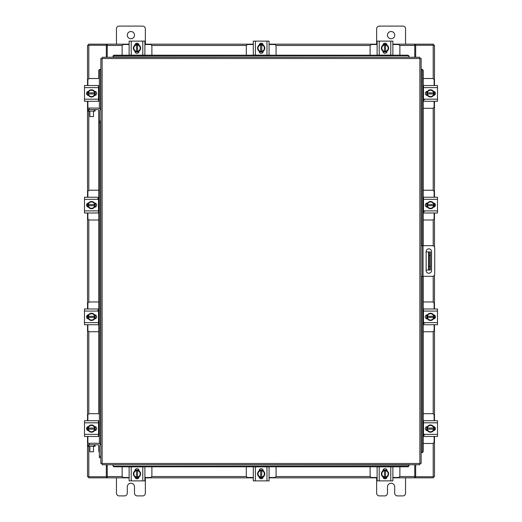 <?xml version="1.0" encoding="UTF-8"?>
<svg xmlns="http://www.w3.org/2000/svg" width="522" height="522" viewBox="0 0 522 522"><rect width="100%" height="100%" fill="white"/><g stroke="black" fill="none" stroke-linecap="round" stroke-linejoin="round"><path stroke-width="0.78" d="M430.487 270.037L428.608 270.037L428.608 251.963L430.487 251.963L430.487 270.037M426.141 270.037L428.608 270.037M430.487 255.578L429.325 255.578L429.325 266.422L430.487 266.422M426.141 251.963L428.608 251.963M429.325 270.037L429.325 266.422M429.325 255.578L429.325 251.963M421.137 245.679L432.47 245.679A2.258 2.258 0 0 1 434.722 247.93L434.722 274.07A2.258 2.258 0 0 1 432.47 276.321L421.137 276.321M422.585 276.321L422.585 245.679M431.557 270.533L431.557 251.552A2.708 2.708 0 0 0 428.849 248.844A2.708 2.708 0 0 0 426.141 251.552L426.141 270.533A2.708 2.708 0 0 0 428.849 273.241A2.708 2.708 0 0 0 431.557 270.533M423.185 108.295L432.379 108.295A1.736 1.736 0 0 0 434.115 106.56L434.115 101.281M434.115 85.523L434.115 80.251A1.736 1.736 0 0 0 432.379 78.515L423.185 78.515M434.33 91.591L434.33 95.213M426.67 95.324L426.67 91.48M433.665 91.657A3.615 3.615 0 0 1 433.665 95.154M433.593 95.265A3.615 3.615 0 0 1 430.565 97.02M430.435 97.02A3.615 3.615 0 0 1 427.401 95.265M427.335 95.154A3.615 3.615 0 0 1 427.335 91.657M427.401 91.539A3.615 3.615 0 0 1 430.435 89.791M430.565 89.791A3.615 3.615 0 0 1 433.593 91.539M432.223 90.75A3.165 3.165 0 0 1 433.619 92.864L433.665 91.578A3.647 3.647 0 0 0 433.658 91.578L430.5 89.751L427.342 91.578A3.647 3.647 0 0 0 427.335 91.578L427.335 93.947L433.619 93.947A3.165 3.165 0 0 1 432.223 96.061L430.5 97.053L427.342 95.232A3.647 3.647 0 0 1 427.335 95.226L427.381 93.947A3.165 3.165 0 0 0 428.777 96.061M428.777 90.75A3.165 3.165 0 0 0 427.381 92.864L433.665 92.864L433.665 95.226L432.223 96.061M429.064 90.587A3.165 3.165 0 0 1 431.935 90.587M431.935 96.224A3.165 3.165 0 0 1 429.064 96.224M433.488 91.376A2.029 2.029 0 0 1 435.446 93.405A2.029 2.029 0 0 1 433.488 95.435M424.353 99.911L423.486 99.911M423.486 87.624L423.486 85.523L437.508 85.523L437.508 87.624L423.486 87.624L423.486 99.187L437.508 99.187L437.508 101.281L423.486 101.281L423.486 99.187M427.511 95.435L427.329 95.435A2.029 2.029 0 0 1 425.293 93.405A2.029 2.029 0 0 1 427.329 91.376L427.511 91.376M437.508 87.624L437.508 99.187M151.889 55.215L151.889 46.256A1.736 1.736 0 0 0 150.153 44.52L144.881 44.52M129.123 44.52L123.844 44.52A1.736 1.736 0 0 0 122.115 46.256L122.115 55.215M135.191 44.305L138.813 44.305M138.924 51.965L135.081 51.965M135.25 44.97A3.615 3.615 0 0 1 138.754 44.97M138.865 45.036A3.615 3.615 0 0 1 140.614 48.07M140.614 48.2A3.615 3.615 0 0 1 138.865 51.228M138.754 51.3A3.615 3.615 0 0 1 135.25 51.3M135.139 51.228A3.615 3.615 0 0 1 133.391 48.2M133.391 48.07A3.615 3.615 0 0 1 135.139 45.036M134.343 46.412A3.165 3.165 0 0 1 136.457 45.016L135.178 44.97A3.647 3.647 0 0 0 135.172 44.977L133.351 48.135L135.172 51.293A3.647 3.647 0 0 1 135.172 51.293L137.547 51.3L137.547 45.016A3.165 3.165 0 0 1 139.655 46.412L140.653 48.135L138.826 51.293L137.547 51.254A3.165 3.165 0 0 0 139.655 49.858M134.343 49.858A3.165 3.165 0 0 0 136.457 51.254L136.457 44.97L138.826 44.97A3.647 3.647 0 0 1 138.826 44.977L139.655 46.412M134.18 49.57A3.165 3.165 0 0 1 134.18 46.699M139.824 46.699A3.165 3.165 0 0 1 139.824 49.57M134.97 45.146A2.029 2.029 0 0 1 136.999 43.189A2.029 2.029 0 0 1 139.028 45.146M131.218 55.143L129.123 55.143L129.123 41.121L131.218 41.121L131.218 55.143L142.787 55.143L142.787 41.121L144.881 41.121L144.881 55.143L142.787 55.143M139.035 51.123L139.035 51.306A2.029 2.029 0 0 1 136.999 53.335A2.029 2.029 0 0 1 134.97 51.306L134.97 51.123M131.218 41.121L142.787 41.121M399.885 55.215L399.885 46.256A1.736 1.736 0 0 0 398.156 44.52L392.877 44.52M377.119 44.52L371.847 44.52A1.736 1.736 0 0 0 370.111 46.256L370.111 55.215M383.187 44.305L386.809 44.305M386.919 51.965L383.076 51.965M383.246 44.97A3.615 3.615 0 0 1 386.75 44.97M386.861 45.036A3.615 3.615 0 0 1 388.609 48.07M388.609 48.2A3.615 3.615 0 0 1 386.861 51.228M386.75 51.3A3.615 3.615 0 0 1 383.246 51.3M383.135 51.228A3.615 3.615 0 0 1 381.386 48.2M381.386 48.07A3.615 3.615 0 0 1 383.135 45.036M382.345 46.412A3.165 3.165 0 0 1 384.453 45.016L383.174 44.97A3.647 3.647 0 0 0 383.174 44.977L381.347 48.135L383.174 51.293A3.647 3.647 0 0 1 383.174 51.293L385.543 51.3L385.543 45.016A3.165 3.165 0 0 1 387.657 46.412L388.649 48.135L386.828 51.293L385.543 51.254A3.165 3.165 0 0 0 387.657 49.858M382.345 49.858A3.165 3.165 0 0 0 384.453 51.254L384.453 44.97L386.822 44.97A3.647 3.647 0 0 1 386.828 44.977L387.657 46.412M382.176 49.57A3.165 3.165 0 0 1 382.176 46.699M387.82 46.699A3.165 3.165 0 0 1 387.82 49.57M382.972 45.146A2.029 2.029 0 0 1 385.001 43.189A2.029 2.029 0 0 1 387.03 45.146M379.213 55.143L377.119 55.143L377.119 41.121L379.213 41.121L379.213 55.143L390.782 55.143L390.782 41.121L392.877 41.121L392.877 55.143L390.782 55.143M387.03 51.123L387.03 51.306A2.029 2.029 0 0 1 385.001 53.335A2.029 2.029 0 0 1 382.965 51.306L382.965 51.123M379.213 41.121L390.782 41.121M122.115 466.785L122.115 475.744A1.736 1.736 0 0 0 123.844 477.48L129.123 477.48M144.881 477.48L150.153 477.48A1.736 1.736 0 0 0 151.889 475.744L151.889 466.785M138.813 477.695L135.191 477.695M135.081 470.035L138.924 470.035M138.754 477.03A3.615 3.615 0 0 1 135.25 477.03M135.139 476.964A3.615 3.615 0 0 1 133.391 473.93M133.391 473.8A3.615 3.615 0 0 1 135.139 470.772M135.25 470.7A3.615 3.615 0 0 1 138.754 470.7M138.865 470.772A3.615 3.615 0 0 1 140.614 473.8M140.614 473.93A3.615 3.615 0 0 1 138.865 476.964M139.655 475.588A3.165 3.165 0 0 1 137.547 476.984L138.826 477.03A3.647 3.647 0 0 0 138.826 477.023L140.653 473.865L138.826 470.707A3.647 3.647 0 0 1 138.826 470.707L136.457 470.7L136.457 476.984A3.165 3.165 0 0 1 134.343 475.588L133.351 473.865L135.172 470.707L136.457 470.746A3.165 3.165 0 0 0 134.343 472.142M139.655 472.142A3.165 3.165 0 0 0 137.547 470.746L137.547 477.03L135.178 477.03A3.647 3.647 0 0 1 135.172 477.023L134.343 475.588M139.824 472.43A3.165 3.165 0 0 1 139.824 475.301M134.18 475.301A3.165 3.165 0 0 1 134.18 472.43M139.028 476.854A2.029 2.029 0 0 1 136.999 478.811A2.029 2.029 0 0 1 134.97 476.854M142.787 466.857L144.881 466.857L144.881 480.879L142.787 480.879L142.787 466.857L131.218 466.857L131.218 480.879L129.123 480.879L129.123 466.857L131.218 466.857M134.97 470.877L134.97 470.694A2.029 2.029 0 0 1 136.999 468.665A2.029 2.029 0 0 1 139.035 470.694L139.035 470.877M142.787 480.879L131.218 480.879M144.881 466.857L144.881 468.475M370.111 466.785L370.111 475.744A1.736 1.736 0 0 0 371.847 477.48L377.119 477.48M392.877 477.48L398.156 477.48A1.736 1.736 0 0 0 399.885 475.744L399.885 466.785M386.809 477.695L383.187 477.695M383.076 470.035L386.919 470.035M386.75 477.03A3.615 3.615 0 0 1 383.246 477.03M383.135 476.964A3.615 3.615 0 0 1 381.386 473.93M381.386 473.8A3.615 3.615 0 0 1 383.135 470.772M383.246 470.7A3.615 3.615 0 0 1 386.75 470.7M386.861 470.772A3.615 3.615 0 0 1 388.609 473.8M388.609 473.93A3.615 3.615 0 0 1 386.861 476.964M387.657 475.588A3.165 3.165 0 0 1 385.543 476.984L386.822 477.03A3.647 3.647 0 0 0 386.828 477.023L388.649 473.865L386.828 470.707A3.647 3.647 0 0 1 386.828 470.707L384.453 470.7L384.453 476.984A3.165 3.165 0 0 1 382.345 475.588L381.347 473.865L383.174 470.707L384.453 470.746A3.165 3.165 0 0 0 382.345 472.142M387.657 472.142A3.165 3.165 0 0 0 385.543 470.746L385.543 477.03L383.174 477.03A3.647 3.647 0 0 1 383.174 477.023L382.345 475.588M387.82 472.43A3.165 3.165 0 0 1 387.82 475.301M382.176 475.301A3.165 3.165 0 0 1 382.176 472.43M387.03 476.854A2.029 2.029 0 0 1 385.001 478.811A2.029 2.029 0 0 1 382.972 476.854M390.782 466.857L392.877 466.857L392.877 480.879L390.782 480.879L390.782 466.857L379.213 466.857L379.213 480.879L377.119 480.879L377.119 466.857L379.213 466.857M382.965 470.877L382.965 470.694A2.029 2.029 0 0 1 385.001 468.665A2.029 2.029 0 0 1 387.03 470.694L387.03 470.877M390.782 480.879L379.213 480.879M99.356 443.654L99.35 121.091L100.863 121.091L100.863 58.549L102.129 58.536L102.149 57.263L419.851 57.263L419.871 58.536L421.137 58.549L421.137 463.451L419.871 463.464L419.851 464.737L102.149 464.737L102.129 463.464L100.863 463.451L100.863 446.232A2.956 2.956 0 0 0 97.908 443.276L89.229 443.276L89.229 444.783M99.35 122.54L100.863 122.54L100.863 121.091L100.863 446.232M421.391 452.607L421.417 452.607A1.449 1.253 -90 0 0 422.644 451.165L423.185 451.165A1.449 1.253 90 0 1 421.959 452.607L421.933 452.607M423.185 70.835L422.644 70.835A1.449 1.253 -90 0 0 421.417 69.393L421.959 69.393A1.449 1.253 90 0 1 423.185 70.835L423.185 245.679M421.391 69.393L421.933 69.393M423.185 276.321L423.185 451.165M422.644 70.835L422.644 245.679M422.644 276.321L422.644 451.165M409.013 465.533L409.013 465.559A1.449 1.253 180 0 1 407.565 466.785L407.565 466.244A1.449 1.253 0 0 0 409.013 465.017L112.987 464.737L112.987 465.533L112.987 465.017A1.449 1.253 0 0 0 114.435 466.244L114.435 466.785A1.449 1.253 180 0 1 112.987 465.559L112.987 465.533M407.565 466.785L114.435 466.785M407.565 466.244L114.435 466.244M112.987 56.467L112.987 56.441A1.449 1.253 0 0 1 114.435 55.215L114.435 55.756A1.449 1.253 180 0 0 112.987 56.983L409.013 57.263L409.013 56.467L409.013 56.983A1.449 1.253 180 0 0 407.565 55.756L407.565 55.215A1.449 1.253 0 0 1 409.013 56.441L409.013 56.467M114.435 55.215L407.565 55.215M114.435 55.756L407.565 55.756M100.609 69.393L100.583 69.393A1.449 1.253 90 0 0 99.356 70.835L98.815 70.835A1.449 1.253 -90 0 1 100.041 69.393L100.067 69.393M99.35 452.352A1.449 1.253 -90 0 1 98.815 451.165L98.815 445.109M98.815 436.255L98.815 420.934M98.815 413.705L98.815 109.914M98.815 101.066L98.815 85.745M98.815 78.515L98.815 70.835M99.356 108.459L99.356 70.835M415.669 464.737L415.669 476.749L434.467 476.749L434.467 436.477M434.467 85.523L434.467 45.251L415.669 45.251L415.669 57.263M106.331 57.263L106.331 45.251L87.533 45.251L87.533 85.523M87.533 436.477L87.533 476.749L106.331 476.749L106.331 464.737M434.467 91.67L434.467 95.141M434.467 101.281L434.467 197.238M434.467 203.378L434.467 206.856M434.467 212.996L434.467 246.88M434.467 275.12L434.467 308.978M434.467 315.118L434.467 318.59M434.467 324.736L434.467 420.719M434.467 426.859L434.467 430.33M87.533 430.33L87.533 426.859M87.533 420.719L87.533 324.736M87.533 318.59L87.533 315.118M87.533 308.978L87.533 212.996M87.533 206.856L87.533 203.378M87.533 197.238L87.533 101.281M87.533 95.141L87.533 91.67M129.123 477.832L107.238 477.832L107.238 464.737M414.762 464.737L414.762 477.832L415.303 477.832L415.303 476.749L414.762 476.749M415.669 476.749L415.303 476.749M433.384 476.749L433.384 477.832L415.303 477.832M107.238 476.749L106.697 476.749L106.697 477.832L88.616 477.832L88.616 476.749M106.697 476.749L106.331 476.749M414.762 477.832L392.877 477.832M386.737 477.832L383.259 477.832M377.119 477.832L269.065 477.832M262.925 477.832L259.454 477.832M253.307 477.832L144.881 477.832M138.741 477.832L135.263 477.832M106.697 477.832L107.238 477.832M392.877 44.168L414.762 44.168L414.762 57.263M107.238 57.263L107.238 44.168L106.697 44.168L106.697 45.251L107.238 45.251M106.331 45.251L106.697 45.251M88.616 45.251L88.616 44.168L106.697 44.168M414.762 45.251L415.303 45.251L415.303 44.168L433.384 44.168L433.384 45.251M415.303 45.251L415.669 45.251M107.238 44.168L129.123 44.168M135.263 44.168L138.741 44.168M144.881 44.168L253.307 44.168M259.454 44.168L262.925 44.168M269.065 44.168L377.119 44.168M383.259 44.168L386.737 44.168M415.303 44.168L414.762 44.168M423.185 443.485L432.379 443.485A1.736 1.736 0 0 0 434.115 441.749L434.115 436.477M434.115 420.719L434.115 415.44A1.736 1.736 0 0 0 432.379 413.705L423.185 413.705M434.33 426.787L434.33 430.409M426.67 430.519L426.67 426.676M433.665 426.846A3.615 3.615 0 0 1 433.665 430.343M433.593 430.461A3.615 3.615 0 0 1 430.565 432.209M430.435 432.209A3.615 3.615 0 0 1 427.401 430.461M427.335 430.343A3.615 3.615 0 0 1 427.335 426.846M427.401 426.735A3.615 3.615 0 0 1 430.435 424.98M430.565 424.98A3.615 3.615 0 0 1 433.593 426.735M432.223 425.939A3.165 3.165 0 0 1 433.619 428.053L433.665 426.774A3.647 3.647 0 0 0 433.658 426.768L430.5 424.947L427.342 426.768A3.647 3.647 0 0 0 427.335 426.774L427.335 429.136L433.619 429.136A3.165 3.165 0 0 1 432.223 431.25L430.5 432.249L427.342 430.422A3.647 3.647 0 0 1 427.335 430.422L427.381 429.136A3.165 3.165 0 0 0 428.777 431.25M428.777 425.939A3.165 3.165 0 0 0 427.381 428.053L433.665 428.053L433.665 430.422L432.223 431.25M429.064 425.776A3.165 3.165 0 0 1 431.935 425.776M431.935 431.413A3.165 3.165 0 0 1 429.064 431.413M433.488 426.565A2.029 2.029 0 0 1 435.446 428.595A2.029 2.029 0 0 1 433.488 430.624M424.353 435.1L423.486 435.1M423.486 422.813L423.486 420.719L437.508 420.719L437.508 422.813L423.486 422.813L423.486 434.376L437.508 434.376L437.508 436.477L423.486 436.477L423.486 434.376M427.511 430.624L427.329 430.624A2.029 2.029 0 0 1 425.293 428.595A2.029 2.029 0 0 1 427.329 426.565L427.511 426.565M437.508 422.813L437.508 434.376M94.208 111.108L94.208 109.594L95.115 109.594L95.115 111.108L87.885 111.108L87.885 109.594L88.792 109.594L88.805 190.432M94.208 109.594L88.792 109.594M99.004 108.295L99.356 108.295M98.514 101.066L99.356 101.066M95.33 91.48L95.33 95.324M99.356 85.745L98.514 85.745M99.356 78.515L89.621 78.515A1.736 1.736 0 0 0 87.885 80.251L87.885 85.523M87.67 95.213L87.67 91.591M87.885 101.281L87.885 108.08M100.863 111.042A2.956 2.956 0 0 0 97.908 108.08L87.781 108.08L87.885 111.108M88.335 95.154A3.615 3.615 0 0 1 88.335 91.657M88.407 91.539A3.615 3.615 0 0 1 91.435 89.791M91.565 89.791A3.615 3.615 0 0 1 94.599 91.539M94.665 91.657A3.615 3.615 0 0 1 94.665 95.154M94.599 95.265A3.615 3.615 0 0 1 91.565 97.02M91.435 97.02A3.615 3.615 0 0 1 88.407 95.265M89.777 96.061A3.165 3.165 0 0 1 88.381 93.947L88.335 95.226A3.647 3.647 0 0 0 88.342 95.232L91.5 97.053L94.658 95.232A3.647 3.647 0 0 0 94.665 95.226L94.665 92.864L88.381 92.864A3.165 3.165 0 0 1 89.777 90.75L91.5 89.751L94.658 91.578A3.647 3.647 0 0 1 94.665 91.578L94.619 92.864A3.165 3.165 0 0 0 93.223 90.75M93.223 96.061A3.165 3.165 0 0 0 94.619 93.947L88.335 93.947L88.335 91.578L89.777 90.75M92.936 96.224A3.165 3.165 0 0 1 90.065 96.224M90.065 90.587A3.165 3.165 0 0 1 92.936 90.587M88.512 95.435A2.029 2.029 0 0 1 86.554 93.405A2.029 2.029 0 0 1 88.512 91.376M98.514 99.187L98.514 101.281L84.492 101.281L84.492 99.187L98.514 99.187L98.514 87.624L84.492 87.624L84.492 85.523L98.514 85.523L98.514 87.624M94.489 91.376L94.671 91.376A2.029 2.029 0 0 1 96.707 93.405A2.029 2.029 0 0 1 94.671 95.435L94.489 95.435M84.492 99.187L84.492 87.624M94.208 446.297L94.208 444.783L95.115 444.783L95.115 446.297L87.885 446.297L87.885 444.783L88.792 444.783L88.805 476.749M94.208 444.783L88.792 444.783M99.004 443.485L99.356 443.485M98.514 436.255L99.356 436.255M95.33 426.676L95.33 430.519M99.356 420.934L98.514 420.934M99.356 413.705L89.621 413.705A1.736 1.736 0 0 0 87.885 415.44L87.885 420.719M87.67 430.409L87.67 426.787M87.885 436.477L87.885 443.276M87.781 444.783L87.885 446.297M88.335 430.343A3.615 3.615 0 0 1 88.335 426.846M88.407 426.735A3.615 3.615 0 0 1 91.435 424.98M91.565 424.98A3.615 3.615 0 0 1 94.599 426.735M94.665 426.846A3.615 3.615 0 0 1 94.665 430.343M94.599 430.461A3.615 3.615 0 0 1 91.565 432.209M91.435 432.209A3.615 3.615 0 0 1 88.407 430.461M89.777 431.25A3.165 3.165 0 0 1 88.381 429.136L88.335 430.422A3.647 3.647 0 0 0 88.342 430.422L91.5 432.249L94.658 430.422A3.647 3.647 0 0 0 94.665 430.422L94.665 428.053L88.381 428.053A3.165 3.165 0 0 1 89.777 425.939L91.5 424.947L94.658 426.768A3.647 3.647 0 0 1 94.665 426.774L94.619 428.053A3.165 3.165 0 0 0 93.223 425.939M93.223 431.25A3.165 3.165 0 0 0 94.619 429.136L88.335 429.136L88.335 426.774L89.777 425.939M92.936 431.413A3.165 3.165 0 0 1 90.065 431.413M90.065 425.776A3.165 3.165 0 0 1 92.936 425.776M88.512 430.624A2.029 2.029 0 0 1 86.554 428.595A2.029 2.029 0 0 1 88.512 426.565M98.514 434.376L98.514 436.477L84.492 436.477L84.492 434.376L98.514 434.376L98.514 422.813L84.492 422.813L84.492 420.719L98.514 420.719L98.514 422.813M94.489 426.565L94.671 426.565A2.029 2.029 0 0 1 96.707 428.595A2.029 2.029 0 0 1 94.671 430.624L94.489 430.624M84.492 434.376L84.492 422.813M97.647 420.719L98.514 420.719M98.514 436.477L96.89 436.477M86.3 420.719L84.492 420.719M92.629 436.477L94.436 436.477M93.484 451.784L89.869 451.784L93.484 451.784L93.484 446.297M89.869 451.784L89.869 446.297M99.35 456.287L100.863 456.287L100.863 457.729L99.35 457.729L99.35 446.232A1.449 1.449 0 0 0 97.908 444.783L95.115 444.783M87.781 443.276L89.229 443.276M93.484 116.595L89.869 116.595L93.484 116.595L93.484 111.108M89.869 116.595L89.869 111.108M99.35 121.091L99.35 111.042A1.449 1.449 0 0 0 97.908 109.594L95.115 109.594M127.29 35.137A3.615 3.615 0 0 0 130.905 38.745A3.615 3.615 0 0 0 134.513 35.137A3.615 3.615 0 0 0 130.905 31.522A3.615 3.615 0 0 0 127.29 35.137M145.357 44.168L145.357 28.847A2.747 2.747 0 0 0 142.61 26.1L119.192 26.1A2.747 2.747 0 0 0 116.445 28.847L116.445 44.168M116.445 477.832L116.445 493.153A2.747 2.747 0 0 0 119.192 495.9L124.543 495.9A2.747 2.747 0 0 0 127.29 493.153L127.29 486.863A3.615 3.615 0 0 1 130.905 483.255A3.615 3.615 0 0 1 134.513 486.863L134.513 493.153A2.747 2.747 0 0 0 137.26 495.9L142.61 495.9A2.747 2.747 0 0 0 145.357 493.153L145.357 477.832M387.487 35.137A3.615 3.615 0 0 0 391.095 38.745A3.615 3.615 0 0 0 394.71 35.137A3.615 3.615 0 0 0 391.095 31.522A3.615 3.615 0 0 0 387.487 35.137M405.555 44.168L405.555 28.847A2.747 2.747 0 0 0 402.808 26.1L379.39 26.1A2.747 2.747 0 0 0 376.643 28.847L376.643 44.168M376.643 477.832L376.643 493.153A2.747 2.747 0 0 0 379.39 495.9L384.74 495.9A2.747 2.747 0 0 0 387.487 493.153L387.487 486.863A3.615 3.615 0 0 1 391.095 483.255A3.615 3.615 0 0 1 394.71 486.863L394.71 493.153A2.747 2.747 0 0 0 397.457 495.9L402.808 495.9A2.747 2.747 0 0 0 405.555 493.153L405.555 477.832M276.079 55.215L276.079 46.256A1.736 1.736 0 0 0 274.344 44.52L269.065 44.52M253.307 44.52L248.035 44.52A1.736 1.736 0 0 0 246.299 46.256L246.299 55.215M259.375 44.305L262.997 44.305M263.108 51.965L259.264 51.965M259.441 44.97A3.615 3.615 0 0 1 262.938 44.97M263.049 45.036A3.615 3.615 0 0 1 264.804 48.07M264.804 48.2A3.615 3.615 0 0 1 263.049 51.228M262.938 51.3A3.615 3.615 0 0 1 259.441 51.3M259.323 51.228A3.615 3.615 0 0 1 257.574 48.2M257.574 48.07A3.615 3.615 0 0 1 259.323 45.036M258.534 46.412A3.165 3.165 0 0 1 260.648 45.016L259.362 44.97A3.647 3.647 0 0 0 259.362 44.977L257.535 48.135L259.362 51.293A3.647 3.647 0 0 1 259.362 51.293L261.731 51.3L261.731 45.016A3.165 3.165 0 0 1 263.845 46.412L264.837 48.135L263.016 51.293L261.731 51.254A3.165 3.165 0 0 0 263.845 49.858M258.534 49.858A3.165 3.165 0 0 0 260.648 51.254L260.648 44.97L263.01 44.97A3.647 3.647 0 0 1 263.016 44.977L263.845 46.412M258.37 49.57A3.165 3.165 0 0 1 258.37 46.699M264.008 46.699A3.165 3.165 0 0 1 264.008 49.57M259.16 45.146A2.029 2.029 0 0 1 261.189 43.189A2.029 2.029 0 0 1 263.218 45.146M255.408 55.143L253.307 55.143L253.307 41.121L255.408 41.121L255.408 55.143L266.97 55.143L266.97 41.121L269.065 41.121L269.065 55.143L266.97 55.143M263.218 51.123L263.218 51.306A2.029 2.029 0 0 1 261.189 53.335A2.029 2.029 0 0 1 259.16 51.306L259.16 51.123M255.408 41.121L266.97 41.121M246.299 466.785L246.299 475.744A1.736 1.736 0 0 0 248.035 477.48L253.307 477.48M269.065 477.48L274.344 477.48A1.736 1.736 0 0 0 276.079 475.744L276.079 466.785M262.997 477.695L259.375 477.695M259.264 470.035L263.108 470.035M262.938 477.03A3.615 3.615 0 0 1 259.441 477.03M259.323 476.964A3.615 3.615 0 0 1 257.574 473.93M257.574 473.8A3.615 3.615 0 0 1 259.323 470.772M259.441 470.7A3.615 3.615 0 0 1 262.938 470.7M263.049 470.772A3.615 3.615 0 0 1 264.804 473.8M264.804 473.93A3.615 3.615 0 0 1 263.049 476.964M263.845 475.588A3.165 3.165 0 0 1 261.731 476.984L263.01 477.03A3.647 3.647 0 0 0 263.016 477.023L264.837 473.865L263.016 470.707A3.647 3.647 0 0 1 263.016 470.707L260.648 470.7L260.648 476.984A3.165 3.165 0 0 1 258.534 475.588L257.535 473.865L259.362 470.707L260.648 470.746A3.165 3.165 0 0 0 258.534 472.142M263.845 472.142A3.165 3.165 0 0 0 261.731 470.746L261.731 477.03L259.362 477.03A3.647 3.647 0 0 1 259.362 477.023L258.534 475.588M264.008 472.43A3.165 3.165 0 0 1 264.008 475.301M258.37 475.301A3.165 3.165 0 0 1 258.37 472.43M263.218 476.854A2.029 2.029 0 0 1 261.189 478.811A2.029 2.029 0 0 1 259.16 476.854M266.97 466.857L269.065 466.857L269.065 480.879L266.97 480.879L266.97 466.857L255.408 466.857L255.408 480.879L253.307 480.879L253.307 466.857L255.408 466.857M259.16 470.877L259.16 470.694A2.029 2.029 0 0 1 261.189 468.665A2.029 2.029 0 0 1 263.218 470.694L263.218 470.877M266.97 480.879L255.408 480.879M269.065 472.736L269.065 470.061M269.065 480.879L269.065 479.072M423.185 331.744L432.379 331.744A1.736 1.736 0 0 0 434.115 330.008L434.115 324.736M434.115 308.978L434.115 303.7A1.736 1.736 0 0 0 432.379 301.964L423.185 301.964M434.33 315.047L434.33 318.668M426.67 318.779L426.67 314.936M433.665 315.105A3.615 3.615 0 0 1 433.665 318.603M433.593 318.72A3.615 3.615 0 0 1 430.565 320.469M430.435 320.469A3.615 3.615 0 0 1 427.401 318.72M427.335 318.603A3.615 3.615 0 0 1 427.335 315.105M427.401 314.994A3.615 3.615 0 0 1 430.435 313.239M430.565 313.239A3.615 3.615 0 0 1 433.593 314.994M432.223 314.198A3.165 3.165 0 0 1 433.619 316.312L433.665 315.034A3.647 3.647 0 0 0 433.658 315.027L430.5 313.207L427.342 315.027A3.647 3.647 0 0 0 427.335 315.034L427.335 317.396L433.619 317.396A3.165 3.165 0 0 1 432.223 319.51L430.5 320.508L427.342 318.681A3.647 3.647 0 0 1 427.335 318.681L427.381 317.396A3.165 3.165 0 0 0 428.777 319.51M428.777 314.198A3.165 3.165 0 0 0 427.381 316.312L433.665 316.312L433.665 318.681L432.223 319.51M429.064 314.035A3.165 3.165 0 0 1 431.935 314.035M431.935 319.679A3.165 3.165 0 0 1 429.064 319.679M433.488 314.825A2.029 2.029 0 0 1 435.446 316.854A2.029 2.029 0 0 1 433.488 318.883M424.353 323.359L423.486 323.359M423.486 311.073L423.486 308.978L437.508 308.978L437.508 311.073L423.486 311.073L423.486 322.635L437.508 322.635L437.508 324.736L423.486 324.736L423.486 322.635M427.511 318.89L427.329 318.89A2.029 2.029 0 0 1 425.293 316.854A2.029 2.029 0 0 1 427.329 314.825L427.511 314.825M437.508 311.073L437.508 322.635M423.185 220.003L432.379 220.003A1.736 1.736 0 0 0 434.115 218.268L434.115 212.996M434.115 197.238L434.115 191.959A1.736 1.736 0 0 0 432.379 190.223L423.185 190.223M434.33 203.306L434.33 206.927M426.67 207.038L426.67 203.195M433.665 203.365A3.615 3.615 0 0 1 433.665 206.862M433.593 206.98A3.615 3.615 0 0 1 430.565 208.728M430.435 208.728A3.615 3.615 0 0 1 427.401 206.98M427.335 206.862A3.615 3.615 0 0 1 427.335 203.365M427.401 203.254A3.615 3.615 0 0 1 430.435 201.505M430.565 201.505A3.615 3.615 0 0 1 433.593 203.254M432.223 202.458A3.165 3.165 0 0 1 433.619 204.572L433.665 203.293A3.647 3.647 0 0 0 433.658 203.286L430.5 201.466L427.342 203.286A3.647 3.647 0 0 0 427.335 203.293L427.335 205.655L433.619 205.655A3.165 3.165 0 0 1 432.223 207.769L430.5 208.767L427.342 206.94A3.647 3.647 0 0 1 427.335 206.94L427.381 205.655A3.165 3.165 0 0 0 428.777 207.769M428.777 202.458A3.165 3.165 0 0 0 427.381 204.572L433.665 204.572L433.665 206.94L432.223 207.769M429.064 202.295A3.165 3.165 0 0 1 431.935 202.295M431.935 207.939A3.165 3.165 0 0 1 429.064 207.939M433.488 203.084A2.029 2.029 0 0 1 435.446 205.113A2.029 2.029 0 0 1 433.488 207.143M424.353 211.619L423.486 211.619M423.486 199.332L423.486 197.238L437.508 197.238L437.508 199.332L423.486 199.332L423.486 210.895L437.508 210.895L437.508 212.996L423.486 212.996L423.486 210.895M427.511 207.149L427.329 207.149A2.029 2.029 0 0 1 425.293 205.113A2.029 2.029 0 0 1 427.329 203.084L427.511 203.084M437.508 199.332L437.508 210.895M98.815 190.223L89.621 190.223A1.736 1.736 0 0 0 87.885 191.959L87.885 197.238M87.885 212.996L87.885 218.268A1.736 1.736 0 0 0 89.621 220.003L98.815 220.003M87.67 206.927L87.67 203.306M95.33 203.195L95.33 207.038M88.335 206.862A3.615 3.615 0 0 1 88.335 203.365M88.407 203.254A3.615 3.615 0 0 1 91.435 201.505M91.565 201.505A3.615 3.615 0 0 1 94.599 203.254M94.665 203.365A3.615 3.615 0 0 1 94.665 206.862M94.599 206.98A3.615 3.615 0 0 1 91.565 208.728M91.435 208.728A3.615 3.615 0 0 1 88.407 206.98M89.777 207.769A3.165 3.165 0 0 1 88.381 205.655L88.335 206.94A3.647 3.647 0 0 0 88.342 206.94L91.5 208.767L94.658 206.94A3.647 3.647 0 0 0 94.665 206.94L94.665 204.572L88.381 204.572A3.165 3.165 0 0 1 89.777 202.458L91.5 201.466L94.658 203.286A3.647 3.647 0 0 1 94.665 203.293L94.619 204.572A3.165 3.165 0 0 0 93.223 202.458M93.223 207.769A3.165 3.165 0 0 0 94.619 205.655L88.335 205.655L88.335 203.293L89.777 202.458M92.936 207.939A3.165 3.165 0 0 1 90.065 207.939M90.065 202.295A3.165 3.165 0 0 1 92.936 202.295M88.512 207.143A2.029 2.029 0 0 1 86.554 205.113A2.029 2.029 0 0 1 88.512 203.084M97.647 198.608L98.514 198.608M98.514 210.895L98.514 212.996L84.492 212.996L84.492 210.895L98.514 210.895L98.514 199.332L84.492 199.332L84.492 197.238L98.514 197.238L98.514 199.332M94.489 203.084L94.671 203.084A2.029 2.029 0 0 1 96.707 205.113A2.029 2.029 0 0 1 94.671 207.149L94.489 207.149M84.492 210.895L84.492 199.332M98.815 301.964L89.621 301.964A1.736 1.736 0 0 0 87.885 303.7L87.885 308.978M87.885 324.736L87.885 330.008A1.736 1.736 0 0 0 89.621 331.744L98.815 331.744M87.67 318.668L87.67 315.047M95.33 314.936L95.33 318.779M88.335 318.603A3.615 3.615 0 0 1 88.335 315.105M88.407 314.994A3.615 3.615 0 0 1 91.435 313.239M91.565 313.239A3.615 3.615 0 0 1 94.599 314.994M94.665 315.105A3.615 3.615 0 0 1 94.665 318.603M94.599 318.72A3.615 3.615 0 0 1 91.565 320.469M91.435 320.469A3.615 3.615 0 0 1 88.407 318.72M89.777 319.51A3.165 3.165 0 0 1 88.381 317.396L88.335 318.681A3.647 3.647 0 0 0 88.342 318.681L91.5 320.508L94.658 318.681A3.647 3.647 0 0 0 94.665 318.681L94.665 316.312L88.381 316.312A3.165 3.165 0 0 1 89.777 314.198L91.5 313.207L94.658 315.027A3.647 3.647 0 0 1 94.665 315.034L94.619 316.312A3.165 3.165 0 0 0 93.223 314.198M93.223 319.51A3.165 3.165 0 0 0 94.619 317.396L88.335 317.396L88.335 315.034L89.777 314.198M92.936 319.679A3.165 3.165 0 0 1 90.065 319.679M90.065 314.035A3.165 3.165 0 0 1 92.936 314.035M88.512 318.883A2.029 2.029 0 0 1 86.554 316.854A2.029 2.029 0 0 1 88.512 314.825M97.647 310.349L98.514 310.349M98.514 322.635L98.514 324.736L84.492 324.736L84.492 322.635L98.514 322.635L98.514 311.073L84.492 311.073L84.492 308.978L98.514 308.978L98.514 311.073M94.489 314.825L94.671 314.825A2.029 2.029 0 0 1 96.707 316.854A2.029 2.029 0 0 1 94.671 318.89L94.489 318.89M84.492 322.635L84.492 311.073M423.016 245.679L423.016 276.321M102.129 463.464L419.871 463.464L419.871 58.536L102.129 58.536L102.129 463.464M421.417 452.607L421.417 276.321M421.417 245.679L421.417 69.393M100.583 69.393L100.583 109.777M100.583 122.54L100.583 444.972M98.815 451.165L99.35 451.165M433.195 45.251L433.195 78.718M433.195 108.087L433.195 190.432M433.195 219.801L433.195 245.797M433.195 276.203L433.195 302.173M433.195 331.542L433.195 413.913M433.195 443.282L433.195 476.749M88.805 413.913L88.805 331.542M88.805 302.173L88.805 219.801M88.805 78.718L88.805 45.251M107.238 476.56L122.318 476.56M151.687 476.56L246.501 476.56M275.87 476.56L370.313 476.56M399.682 476.56L414.762 476.56M414.762 45.44L399.682 45.44M370.313 45.44L275.87 45.44M246.501 45.44L151.687 45.44M122.318 45.44L107.238 45.44M89.229 108.08L89.229 109.594"/></g></svg>
